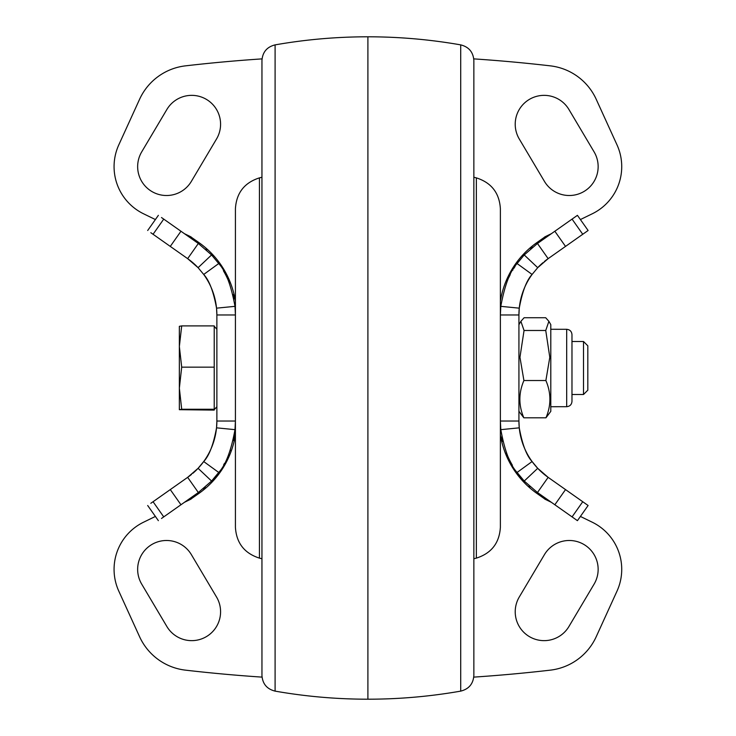<?xml version="1.0" encoding="UTF-8"?>
<svg xmlns="http://www.w3.org/2000/svg" width="736" height="736" viewBox="0 0 736 736"><rect width="100%" height="100%" fill="white"/><g stroke="black" fill="none" stroke-linecap="round" stroke-linejoin="round"><path stroke-width="1.1" d="M216.531 597.016A28.879 28.879 0 0 1 206.448 636.594A28.879 28.879 0 0 1 166.87 626.511L141.698 584.117A28.879 28.879 0 0 1 158.884 541.521A28.879 28.879 0 0 1 191.36 554.622L216.531 597.016M544.438 554.622A28.879 28.879 0 0 1 584.016 544.539A28.879 28.879 0 0 1 594.099 584.117L568.928 626.511A28.879 28.879 0 0 1 515.218 611.763A28.879 28.879 0 0 1 519.266 597.016L544.438 554.622M519.266 138.984A28.879 28.879 0 0 1 536.452 96.388A28.879 28.879 0 0 1 568.928 109.489L594.099 151.883A28.879 28.879 0 0 1 584.016 191.461A28.879 28.879 0 0 1 544.438 181.378L519.266 138.984M191.36 181.378A28.879 28.879 0 0 1 137.65 166.63A28.879 28.879 0 0 1 141.698 151.883L166.87 109.489A28.879 28.879 0 0 1 206.448 99.406A28.879 28.879 0 0 1 216.531 138.984L191.36 181.378M184.442 233.689L190.403 236.596A5.299 5.299 0 0 1 191.802 237.581L193.136 239.789M192.896 473.276A68.89 68.89 0 0 0 216.872 421.038L216.872 314.962A68.89 68.89 0 0 0 203.706 274.454L198.085 267.683A68.89 68.89 0 0 0 187.652 258.649L150.816 232.696M150.816 503.304L187.652 477.351A68.89 68.89 0 0 0 191.489 474.453M193.136 496.211L191.802 498.419A5.299 5.299 0 0 1 190.403 499.404L184.442 502.311M551.356 502.311L545.394 499.404A5.299 5.299 0 0 1 544.005 498.419L542.662 496.211M542.901 262.724A68.89 68.89 0 0 0 537.712 267.683L532.091 274.454A68.89 68.89 0 0 0 518.926 314.962L518.926 421.038A68.89 68.89 0 0 0 548.145 477.351L588.11 505.503L577.429 520.665L537.464 492.522L536.857 493.387A88.495 88.495 0 0 1 500.379 434.691M582.746 234.278L572.065 219.107L577.429 215.335L588.11 230.497L548.145 258.649A68.89 68.89 0 0 0 544.309 261.547M542.662 239.789L544.005 237.581A5.299 5.299 0 0 1 545.394 236.596L551.356 233.689M161.497 518.466L198.334 492.522L187.652 477.351L198.085 468.317L203.706 461.546C209.226 455.676 213.504 444.443 216.54 427.837L216.872 421.038L235.419 421.038L235.419 490.986L235.419 208.702C236.403 192.952 244.407 182.675 259.44 177.873L261.942 177.247M218.712 263.552L203.706 274.454C209.226 280.333 213.504 291.566 216.54 308.163L216.872 314.962L235.419 314.962L234.996 306.342C231.141 285.274 225.713 271.014 218.712 263.552L211.572 254.95L198.085 267.683L187.652 258.649L198.334 243.478L161.497 217.534M572.065 219.107L537.464 243.478L524.225 254.95L517.095 263.552L532.091 274.454C526.58 280.324 522.302 291.557 519.266 308.163L518.926 314.962L500.379 314.962L500.379 527.298C499.394 543.048 491.39 553.325 476.358 558.127L473.855 558.753L473.855 675.473L473.855 60.527C473.248 52.136 468.869 46.92 460.708 44.878L460.708 691.122C468.869 689.08 473.248 683.864 473.855 675.473M500.379 301.309A88.495 88.495 0 0 1 536.857 242.613L548.145 258.649L537.712 267.683L524.225 254.95M519.266 427.837L500.811 429.658L500.379 421.038L518.926 421.038L519.266 427.837C522.302 444.434 526.571 455.667 532.091 461.546L537.712 468.317L548.145 477.351L537.464 492.522L524.225 481.05A87.437 87.437 0 0 1 517.095 472.448L524.225 481.05L537.712 468.317M211.572 254.95L198.334 243.478L198.95 242.613L191.802 237.581L195.583 240.838L192.308 239.237M233.965 299.101A87.437 87.437 0 0 0 232.999 294.538M229.402 283.093A87.437 87.437 0 0 0 223.413 270.747M206.742 250.212A87.437 87.437 0 0 0 205.574 249.173M203.182 488.842A87.437 87.437 0 0 0 205.16 487.186M235.419 434.691A88.495 88.495 0 0 1 198.95 493.387L198.334 492.522L211.572 481.05A87.437 87.437 0 0 0 218.712 472.448C225.713 465.005 231.141 450.736 234.996 429.658L235.419 421.038M223.643 464.858A87.437 87.437 0 0 0 224.471 463.404M228.362 455.437A87.437 87.437 0 0 0 228.675 454.701M230.202 450.772A87.437 87.437 0 0 0 230.414 450.193M233.192 440.643A87.437 87.437 0 0 0 234.996 429.658L216.54 427.837M192.308 496.763L195.583 495.162L191.802 498.419L198.95 493.387M536.857 493.387L544.005 498.419L540.224 495.162L543.49 496.763M501.832 436.899A87.437 87.437 0 0 0 502.798 441.462M506.396 452.907A87.437 87.437 0 0 0 512.385 465.253M529.055 485.788A87.437 87.437 0 0 0 530.224 486.827M532.616 247.158A87.437 87.437 0 0 0 530.638 248.814M515.09 266.423A87.437 87.437 0 0 0 513.848 268.346M512.992 269.726A87.437 87.437 0 0 0 512.661 270.278M510.223 274.666A87.437 87.437 0 0 0 508.778 277.564M543.499 239.237L540.224 240.838L544.005 237.581L536.857 242.613M198.085 468.317L211.572 481.05L218.712 472.448L203.706 461.546M517.095 263.552C510.085 270.995 504.657 285.264 500.811 306.342L500.379 314.962M500.811 429.658C504.657 450.726 510.085 464.986 517.095 472.448L532.091 461.546M473.763 677.12A1589.76 1589.76 0 0 0 550.27 670.156A57.758 57.758 0 0 0 596.197 636.75L616.998 591.137A52.458 52.458 0 0 0 592.232 522.201L580.4 516.442M155.397 516.442L143.575 522.201A52.458 52.458 0 0 0 118.8 591.137L139.601 636.75A57.758 57.758 0 0 0 185.527 670.156A1589.76 1589.76 0 0 0 262.034 677.12M216.54 308.163L234.996 306.342M262.034 58.88A1589.76 1589.76 0 0 0 185.527 65.844A57.758 57.758 0 0 0 139.601 99.25L118.8 144.863A52.458 52.458 0 0 0 143.575 213.799L155.397 219.558M580.4 219.558L592.232 213.799A52.458 52.458 0 0 0 616.998 144.863L596.197 99.25A57.758 57.758 0 0 0 550.27 65.844A1589.76 1589.76 0 0 0 473.763 58.88M519.266 308.163L500.811 306.342M179.354 409.676L181.7 409.253L179.354 388.203L179.354 409.685L214.222 410.099L214.222 409.253L181.7 409.253M179.354 346.527L179.354 388.203L181.7 367.154L179.354 346.527L181.7 325.901L179.354 326.324L179.354 346.527M181.7 325.901L214.222 325.901L214.222 367.154L181.7 367.154M214.222 409.253L214.222 367.154M583.51 341.504L583.51 394.496L587.816 390.19L587.816 345.81L583.51 341.504L571.973 341.504M548.89 321.328L550.795 324.64L550.795 411.36L545.956 417.809C551.236 405.407 551.209 392.978 545.882 380.521L549.801 357.291L545.744 330.482L548.89 321.328L545.689 317.731L524.106 317.731L520.886 321.328L524.05 330.482L545.744 330.482M518.926 411.295L523.839 417.809L545.956 417.809M523.839 417.809C518.53 405.407 518.549 392.978 523.912 380.521L545.882 380.521M523.912 380.521L519.956 357.291L524.05 330.482M571.973 401.396L571.973 334.604C571.651 331.393 569.894 329.627 566.683 329.305L566.683 406.695C569.894 406.373 571.651 404.607 571.973 401.396L571.973 334.604M476.358 558.127L476.358 177.873C491.39 182.675 499.394 192.952 500.379 208.702L500.379 368M235.419 245.014L235.419 314.962M259.44 177.873L259.44 558.127C244.407 553.316 236.403 543.039 235.419 527.298L235.419 490.986M261.952 60.527L261.952 675.473C262.55 683.864 266.938 689.08 275.098 691.122L275.098 44.878C266.938 46.92 262.55 52.136 261.952 60.527L261.952 675.473M198.95 242.613A88.495 88.495 0 0 1 235.419 301.309M153.06 501.722L163.742 516.893M170.283 489.596L180.964 504.758M170.283 246.404L180.964 231.242M153.06 234.278L163.742 219.107M565.524 246.404L554.843 231.242M565.524 489.596L554.843 504.758M582.746 501.722L572.065 516.893M460.708 44.878C429.999 39.496 399.068 36.8 367.899 36.8L367.899 699.2C336.729 699.2 305.799 696.504 275.098 691.122M261.942 87.179L261.942 648.821L261.942 87.179M147.688 505.503L158.369 520.665M147.688 230.497L158.369 215.335M216.872 406.76L214.222 409.676M583.51 394.496L571.973 394.496M216.872 329.24L214.222 326.324M566.683 329.305L550.795 329.277M518.926 324.705L520.886 321.328M566.683 406.695L550.795 406.723M476.358 177.873L473.855 177.247L473.855 87.179M259.44 558.127L261.942 558.753M367.899 36.8C336.729 36.8 305.799 39.496 275.098 44.878M460.708 691.122C429.999 696.504 399.068 699.2 367.899 699.2"/></g></svg>
